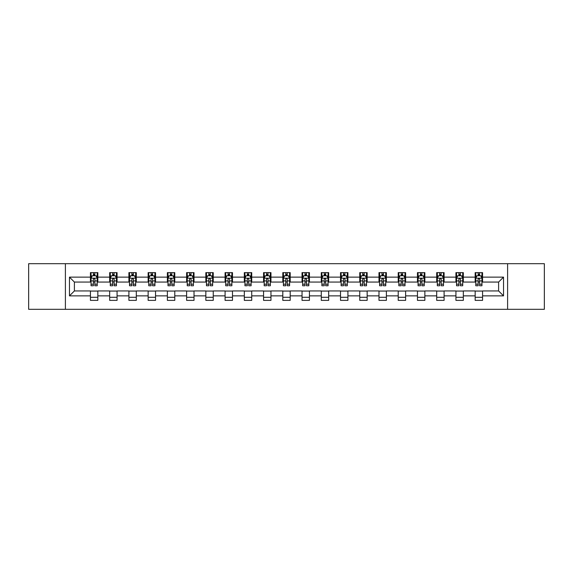 <?xml version="1.0" encoding="UTF-8"?>
<svg xmlns="http://www.w3.org/2000/svg" width="573" height="573" viewBox="0 0 573 573"><rect width="100%" height="100%" fill="white"/><g stroke="black" fill="none" stroke-linecap="round" stroke-linejoin="round"><path stroke-width="0.86" d="M507.599 309.313L544.35 309.313L544.35 263.687L507.599 263.687L507.599 309.313L65.401 309.313L65.401 263.687L28.65 263.687L28.65 309.313L65.401 309.313M507.599 263.687L65.401 263.687M482.566 277.131L482.566 272.626L475.167 272.626L475.167 277.131L463.335 277.131L463.335 272.626L455.936 272.626L455.936 277.131L444.096 277.131L444.096 272.626L436.698 272.626L436.698 277.131L424.858 277.131L424.858 272.626L417.459 272.626L417.459 277.131L405.62 277.131L405.62 272.626L398.221 272.626L398.221 277.131L386.381 277.131L386.381 272.626L378.982 272.626L378.982 277.131L367.15 277.131L367.15 272.626L359.751 272.626L359.751 277.131L347.911 277.131L347.911 272.626L340.512 272.626L340.512 277.131L328.673 277.131L328.673 272.626L321.274 272.626L321.274 277.131L309.434 277.131L309.434 272.626L302.035 272.626L302.035 277.131L290.196 277.131L290.196 272.626L282.804 272.626L282.804 277.131L270.965 277.131L270.965 272.626L263.566 272.626L263.566 277.131L251.726 277.131L251.726 272.626L244.327 272.626L244.327 277.131L232.488 277.131L232.488 272.626L225.089 272.626L225.089 277.131L213.249 277.131L213.249 272.626L205.85 272.626L205.85 277.131L194.018 277.131L194.018 272.626L186.619 272.626L186.619 277.131L174.779 277.131L174.779 272.626L167.38 272.626L167.38 277.131L155.541 277.131L155.541 272.626L148.142 272.626L148.142 277.131L136.302 277.131L136.302 272.626L128.904 272.626L128.904 277.131L117.064 277.131L117.064 272.626L109.665 272.626L109.665 277.131L97.833 277.131L97.833 272.626L90.434 272.626L90.434 277.131L69.469 277.131L69.469 295.869L74.397 290.941L90.434 290.941L90.434 300.374L97.833 300.374L97.833 290.941L109.665 290.941L109.665 300.374L117.064 300.374L117.064 290.941L128.904 290.941L128.904 300.374L136.302 300.374L136.302 290.941L148.142 290.941L148.142 300.374L155.541 300.374L155.541 290.941L167.38 290.941L167.38 300.374L174.779 300.374L174.779 290.941L186.619 290.941L186.619 300.374L194.018 300.374L194.018 290.941L205.85 290.941L205.85 300.374L213.249 300.374L213.249 290.941L225.089 290.941L225.089 300.374L232.488 300.374L232.488 290.941L244.327 290.941L244.327 300.374L251.726 300.374L251.726 290.941L263.566 290.941L263.566 300.374L270.965 300.374L270.965 290.941L282.804 290.941L282.804 300.374L290.196 300.374L290.196 290.941L302.035 290.941L302.035 300.374L309.434 300.374L309.434 290.941L321.274 290.941L321.274 300.374L328.673 300.374L328.673 290.941L340.512 290.941L340.512 300.374L347.911 300.374L347.911 290.941L359.751 290.941L359.751 300.374L367.15 300.374L367.15 290.941L378.982 290.941L378.982 300.374L386.381 300.374L386.381 290.941L398.221 290.941L398.221 300.374L405.62 300.374L405.62 290.941L417.459 290.941L417.459 300.374L424.858 300.374L424.858 290.941L436.698 290.941L436.698 300.374L444.096 300.374L444.096 290.941L455.936 290.941L455.936 300.374L463.335 300.374L463.335 290.941L475.167 290.941L475.167 300.374L482.566 300.374L482.566 290.941L498.603 290.941L498.603 282.059L482.566 282.059L482.566 277.131L503.531 277.131L503.531 295.869L482.566 295.869M475.167 295.869L463.335 295.869M455.936 295.869L444.096 295.869M436.698 295.869L424.858 295.869M417.459 295.869L405.62 295.869M398.221 295.869L386.381 295.869M378.982 295.869L367.15 295.869M359.751 295.869L347.911 295.869M340.512 295.869L328.673 295.869M321.274 295.869L309.434 295.869M302.035 295.869L290.196 295.869M282.804 295.869L270.965 295.869M263.566 295.869L251.726 295.869M244.327 295.869L232.488 295.869M225.089 295.869L213.249 295.869M205.85 295.869L194.018 295.869M186.619 295.869L174.779 295.869M167.38 295.869L155.541 295.869M148.142 295.869L136.302 295.869M128.904 295.869L117.064 295.869M109.665 295.869L97.833 295.869M90.434 295.869L69.469 295.869M475.167 277.131L475.167 282.059L463.335 282.059L463.335 277.131M455.936 277.131L455.936 282.059L444.096 282.059L444.096 277.131M436.698 277.131L436.698 282.059L424.858 282.059L424.858 277.131M417.459 277.131L417.459 282.059L405.62 282.059L405.62 277.131M398.221 277.131L398.221 282.059L386.381 282.059L386.381 277.131M378.982 277.131L378.982 282.059L367.15 282.059L367.15 277.131M359.751 277.131L359.751 282.059L347.911 282.059L347.911 277.131M340.512 277.131L340.512 282.059L328.673 282.059L328.673 277.131M321.274 277.131L321.274 282.059L309.434 282.059L309.434 277.131M302.035 277.131L302.035 282.059L290.196 282.059L290.196 277.131M282.804 277.131L282.804 282.059L270.965 282.059L270.965 277.131M263.566 277.131L263.566 282.059L251.726 282.059L251.726 277.131M244.327 277.131L244.327 282.059L232.488 282.059L232.488 277.131M225.089 277.131L225.089 282.059L213.249 282.059L213.249 277.131M205.85 277.131L205.85 282.059L194.018 282.059L194.018 277.131M186.619 277.131L186.619 282.059L174.779 282.059L174.779 277.131M167.38 277.131L167.38 282.059L155.541 282.059L155.541 277.131M148.142 277.131L148.142 282.059L136.302 282.059L136.302 277.131M128.904 277.131L128.904 282.059L117.064 282.059L117.064 277.131M109.665 277.131L109.665 282.059L97.833 282.059L97.833 277.131M90.434 277.131L90.434 282.059L74.397 282.059L69.469 277.131M74.397 282.059L74.397 290.941M503.531 295.869L498.603 290.941M498.603 282.059L503.531 277.131M90.434 275.713L91.05 275.713M93.392 275.713L94.867 275.713M97.209 275.713L97.833 275.713M90.434 281.937L91.05 281.937M93.392 281.937L94.867 281.937M97.209 281.937L97.833 281.937M90.434 291.063L97.833 291.063M90.434 297.287L97.833 297.287M109.665 291.063L117.064 291.063M109.665 297.287L117.064 297.287M109.665 275.713L110.281 275.713M112.63 275.713L114.106 275.713M116.448 275.713L117.064 275.713M109.665 281.937L110.281 281.937M112.63 281.937L114.106 281.937M116.448 281.937L117.064 281.937M128.904 291.063L136.302 291.063M128.904 297.287L136.302 297.287M128.904 275.713L129.519 275.713M131.862 275.713L133.344 275.713M135.686 275.713L136.302 275.713M128.904 281.937L129.519 281.937M131.862 281.937L133.344 281.937M135.686 281.937L136.302 281.937M148.142 291.063L155.541 291.063M148.142 297.287L155.541 297.287M148.142 275.713L148.758 275.713M151.1 275.713L152.583 275.713M154.925 275.713L155.541 275.713M148.142 281.937L148.758 281.937M151.1 281.937L152.583 281.937M154.925 281.937L155.541 281.937M167.38 291.063L174.779 291.063M167.38 297.287L174.779 297.287M167.38 275.713L167.996 275.713M170.339 275.713L171.821 275.713M174.163 275.713L174.779 275.713M167.38 281.937L167.996 281.937M170.339 281.937L171.821 281.937M174.163 281.937L174.779 281.937M186.619 291.063L194.018 291.063M186.619 297.287L194.018 297.287M186.619 275.713L187.235 275.713M189.577 275.713L191.053 275.713M193.395 275.713L194.018 275.713M186.619 281.937L187.235 281.937M189.577 281.937L191.053 281.937M193.395 281.937L194.018 281.937M205.85 291.063L213.249 291.063M205.85 297.287L213.249 297.287M205.85 275.713L206.466 275.713M208.816 275.713L210.291 275.713M212.633 275.713L213.249 275.713M205.85 281.937L206.466 281.937M208.816 281.937L210.291 281.937M212.633 281.937L213.249 281.937M225.089 291.063L232.488 291.063M225.089 297.287L232.488 297.287M225.089 275.713L225.705 275.713M228.047 275.713L229.529 275.713M231.872 275.713L232.488 275.713M225.089 281.937L225.705 281.937M228.047 281.937L229.529 281.937M231.872 281.937L232.488 281.937M244.327 291.063L251.726 291.063M244.327 297.287L251.726 297.287M244.327 275.713L244.943 275.713M247.285 275.713L248.768 275.713M251.11 275.713L251.726 275.713M244.327 281.937L244.943 281.937M247.285 281.937L248.768 281.937M251.11 281.937L251.726 281.937M263.566 291.063L270.965 291.063M263.566 297.287L270.965 297.287M263.566 275.713L264.182 275.713M266.524 275.713L268.006 275.713M270.349 275.713L270.965 275.713M263.566 281.937L264.182 281.937M266.524 281.937L268.006 281.937M270.349 281.937L270.965 281.937M282.804 291.063L290.196 291.063M282.804 297.287L290.196 297.287M282.804 275.713L283.42 275.713M285.762 275.713L287.238 275.713M289.58 275.713L290.196 275.713M282.804 281.937L283.42 281.937M285.762 281.937L287.238 281.937M289.58 281.937L290.196 281.937M302.035 291.063L309.434 291.063M302.035 297.287L309.434 297.287M302.035 275.713L302.651 275.713M304.994 275.713L306.476 275.713M308.818 275.713L309.434 275.713M302.035 281.937L302.651 281.937M304.994 281.937L306.476 281.937M308.818 281.937L309.434 281.937M321.274 291.063L328.673 291.063M321.274 297.287L328.673 297.287M321.274 275.713L321.89 275.713M324.232 275.713L325.715 275.713M328.057 275.713L328.673 275.713M321.274 281.937L321.89 281.937M324.232 281.937L325.715 281.937M328.057 281.937L328.673 281.937M340.512 291.063L347.911 291.063M340.512 297.287L347.911 297.287M340.512 275.713L341.128 275.713M343.471 275.713L344.953 275.713M347.295 275.713L347.911 275.713M340.512 281.937L341.128 281.937M343.471 281.937L344.953 281.937M347.295 281.937L347.911 281.937M359.751 291.063L367.15 291.063M359.751 297.287L367.15 297.287M359.751 275.713L360.367 275.713M362.709 275.713L364.184 275.713M366.534 275.713L367.15 275.713M359.751 281.937L360.367 281.937M362.709 281.937L364.184 281.937M366.534 281.937L367.15 281.937M378.982 291.063L386.381 291.063M378.982 297.287L386.381 297.287M378.982 275.713L379.605 275.713M381.947 275.713L383.423 275.713M385.765 275.713L386.381 275.713M378.982 281.937L379.605 281.937M381.947 281.937L383.423 281.937M385.765 281.937L386.381 281.937M398.221 291.063L405.62 291.063M398.221 297.287L405.62 297.287M398.221 275.713L398.837 275.713M401.179 275.713L402.661 275.713M405.004 275.713L405.62 275.713M398.221 281.937L398.837 281.937M401.179 281.937L402.661 281.937M405.004 281.937L405.62 281.937M417.459 291.063L424.858 291.063M417.459 297.287L424.858 297.287M417.459 275.713L418.075 275.713M420.417 275.713L421.9 275.713M424.242 275.713L424.858 275.713M417.459 281.937L418.075 281.937M420.417 281.937L421.9 281.937M424.242 281.937L424.858 281.937M436.698 291.063L444.096 291.063M436.698 297.287L444.096 297.287M436.698 275.713L437.314 275.713M439.656 275.713L441.138 275.713M443.481 275.713L444.096 275.713M436.698 281.937L437.314 281.937M439.656 281.937L441.138 281.937M443.481 281.937L444.096 281.937M455.936 291.063L463.335 291.063M455.936 297.287L463.335 297.287M455.936 275.713L456.552 275.713M458.894 275.713L460.37 275.713M462.719 275.713L463.335 275.713M455.936 281.937L456.552 281.937M458.894 281.937L460.37 281.937M462.719 281.937L463.335 281.937M475.167 291.063L482.566 291.063M475.167 297.287L482.566 297.287M475.167 275.713L475.791 275.713M478.133 275.713L479.608 275.713M481.95 275.713L482.566 275.713M475.167 281.937L475.791 281.937M478.133 281.937L479.608 281.937M481.95 281.937L482.566 281.937M94.867 274.231L93.392 274.231M97.209 284.215L94.867 284.215L94.867 285.762L97.209 285.762L97.209 278.234L95.978 275.771L92.282 275.771L91.05 278.234L91.05 285.762L93.392 285.762L93.392 284.215L91.05 284.215M91.05 278.234L91.05 272.626M97.209 278.234L97.209 272.626M93.392 275.771L93.392 272.626M94.867 272.626L94.867 275.771M94.867 284.215L94.867 279.166C94.38 278.213 93.886 278.213 93.392 279.166L93.392 284.215M114.106 274.231L112.63 274.231M116.448 284.215L114.106 284.215L114.106 285.762L116.448 285.762L116.448 278.234L115.216 275.771L111.52 275.771L110.281 278.234L110.281 285.762L112.63 285.762L112.63 284.215L110.281 284.215M110.281 278.234L110.281 272.626M116.448 278.234L116.448 272.626M112.63 275.771L112.63 272.626M114.106 272.626L114.106 275.771M114.106 284.215L114.106 279.166C113.612 278.213 113.117 278.213 112.63 279.166L112.63 284.215M133.344 274.231L131.862 274.231M135.686 284.215L133.344 284.215L133.344 285.762L135.686 285.762L135.686 278.234L134.454 275.771L130.751 275.771L129.519 278.234L129.519 285.762L131.862 285.762L131.862 284.215L129.519 284.215M129.519 278.234L129.519 272.626M135.686 278.234L135.686 272.626M131.862 275.771L131.862 272.626M133.344 272.626L133.344 275.771M133.344 284.215L133.344 279.166C132.85 278.213 132.356 278.213 131.862 279.166L131.862 284.215M152.583 274.231L151.1 274.231M154.925 284.215L152.583 284.215L152.583 285.762L154.925 285.762L154.925 278.234L153.693 275.771L149.99 275.771L148.758 278.234L148.758 285.762L151.1 285.762L151.1 284.215L148.758 284.215M148.758 278.234L148.758 272.626M154.925 278.234L154.925 272.626M151.1 275.771L151.1 272.626M152.583 272.626L152.583 275.771M152.583 284.215L152.583 279.166C152.089 278.213 151.594 278.213 151.1 279.166L151.1 284.215M171.821 274.231L170.339 274.231M174.163 284.215L171.821 284.215L171.821 285.762L174.163 285.762L174.163 278.234L172.924 275.771L169.228 275.771L167.996 278.234L167.996 285.762L170.339 285.762L170.339 284.215L167.996 284.215M167.996 278.234L167.996 272.626M174.163 278.234L174.163 272.626M170.339 275.771L170.339 272.626M171.821 272.626L171.821 275.771M171.821 284.215L171.821 279.166C171.327 278.213 170.833 278.213 170.339 279.166L170.339 284.215M191.053 274.231L189.577 274.231M193.395 284.215L191.053 284.215L191.053 285.762L193.395 285.762L193.395 278.234L192.163 275.771L188.467 275.771L187.235 278.234L187.235 285.762L189.577 285.762L189.577 284.215L187.235 284.215M187.235 278.234L187.235 272.626M193.395 278.234L193.395 272.626M189.577 275.771L189.577 272.626M191.053 272.626L191.053 275.771M191.053 284.215L191.053 279.166C190.565 278.213 190.071 278.213 189.577 279.166L189.577 284.215M210.291 274.231L208.816 274.231M212.633 284.215L210.291 284.215L210.291 285.762L212.633 285.762L212.633 278.234L211.401 275.771L207.705 275.771L206.466 278.234L206.466 285.762L208.816 285.762L208.816 284.215L206.466 284.215M206.466 278.234L206.466 272.626M212.633 278.234L212.633 272.626M208.816 275.771L208.816 272.626M210.291 272.626L210.291 275.771M210.291 284.215L210.291 279.166C209.797 278.213 209.303 278.213 208.816 279.166L208.816 284.215M229.529 274.231L228.047 274.231M231.872 284.215L229.529 284.215L229.529 285.762L231.872 285.762L231.872 278.234L230.64 275.771L226.937 275.771L225.705 278.234L225.705 285.762L228.047 285.762L228.047 284.215L225.705 284.215M225.705 278.234L225.705 272.626M231.872 278.234L231.872 272.626M228.047 275.771L228.047 272.626M229.529 272.626L229.529 275.771M229.529 284.215L229.529 279.166C229.035 278.213 228.541 278.213 228.047 279.166L228.047 284.215M248.768 274.231L247.285 274.231M251.11 284.215L248.768 284.215L248.768 285.762L251.11 285.762L251.11 278.234L249.878 275.771L246.175 275.771L244.943 278.234L244.943 285.762L247.285 285.762L247.285 284.215L244.943 284.215M244.943 278.234L244.943 272.626M251.11 278.234L251.11 272.626M247.285 275.771L247.285 272.626M248.768 272.626L248.768 275.771M248.768 284.215L248.768 279.166C248.274 278.213 247.78 278.213 247.285 279.166L247.285 284.215M268.006 274.231L266.524 274.231M270.349 284.215L268.006 284.215L268.006 285.762L270.349 285.762L270.349 278.234L269.109 275.771L265.414 275.771L264.182 278.234L264.182 285.762L266.524 285.762L266.524 284.215L264.182 284.215M264.182 278.234L264.182 272.626M270.349 278.234L270.349 272.626M266.524 275.771L266.524 272.626M268.006 272.626L268.006 275.771M268.006 284.215L268.006 279.166C267.512 278.213 267.018 278.213 266.524 279.166L266.524 284.215M287.238 274.231L285.762 274.231M289.58 284.215L287.238 284.215L287.238 285.762L289.58 285.762L289.58 278.234L288.348 275.771L284.652 275.771L283.42 278.234L283.42 285.762L285.762 285.762L285.762 284.215L283.42 284.215M283.42 278.234L283.42 272.626M289.58 278.234L289.58 272.626M285.762 275.771L285.762 272.626M287.238 272.626L287.238 275.771M287.238 284.215L287.238 279.166C286.751 278.213 286.256 278.213 285.762 279.166L285.762 284.215M306.476 274.231L304.994 274.231M308.818 284.215L306.476 284.215L306.476 285.762L308.818 285.762L308.818 278.234L307.586 275.771L303.891 275.771L302.651 278.234L302.651 285.762L304.994 285.762L304.994 284.215L302.651 284.215M302.651 278.234L302.651 272.626M308.818 278.234L308.818 272.626M304.994 275.771L304.994 272.626M306.476 272.626L306.476 275.771M306.476 284.215L306.476 279.166C305.982 278.213 305.488 278.213 304.994 279.166L304.994 284.215M325.715 274.231L324.232 274.231M328.057 284.215L325.715 284.215L325.715 285.762L328.057 285.762L328.057 278.234L326.825 275.771L323.122 275.771L321.89 278.234L321.89 285.762L324.232 285.762L324.232 284.215L321.89 284.215M321.89 278.234L321.89 272.626M328.057 278.234L328.057 272.626M324.232 275.771L324.232 272.626M325.715 272.626L325.715 275.771M325.715 284.215L325.715 279.166C325.22 278.213 324.726 278.213 324.232 279.166L324.232 284.215M344.953 274.231L343.471 274.231M347.295 284.215L344.953 284.215L344.953 285.762L347.295 285.762L347.295 278.234L346.063 275.771L342.36 275.771L341.128 278.234L341.128 285.762L343.471 285.762L343.471 284.215L341.128 284.215M341.128 278.234L341.128 272.626M347.295 278.234L347.295 272.626M343.471 275.771L343.471 272.626M344.953 272.626L344.953 275.771M344.953 284.215L344.953 279.166C344.459 278.213 343.965 278.213 343.471 279.166L343.471 284.215M364.184 274.231L362.709 274.231M366.534 284.215L364.184 284.215L364.184 285.762L366.534 285.762L366.534 278.234L365.295 275.771L361.599 275.771L360.367 278.234L360.367 285.762L362.709 285.762L362.709 284.215L360.367 284.215M360.367 278.234L360.367 272.626M366.534 278.234L366.534 272.626M362.709 275.771L362.709 272.626M364.184 272.626L364.184 275.771M364.184 284.215L364.184 279.166C363.697 278.213 363.203 278.213 362.709 279.166L362.709 284.215M383.423 274.231L381.947 274.231M385.765 284.215L383.423 284.215L383.423 285.762L385.765 285.762L385.765 278.234L384.533 275.771L380.837 275.771L379.605 278.234L379.605 285.762L381.947 285.762L381.947 284.215L379.605 284.215M379.605 278.234L379.605 272.626M385.765 278.234L385.765 272.626M381.947 275.771L381.947 272.626M383.423 272.626L383.423 275.771M383.423 284.215L383.423 279.166C382.936 278.213 382.442 278.213 381.947 279.166L381.947 284.215M402.661 274.231L401.179 274.231M405.004 284.215L402.661 284.215L402.661 285.762L405.004 285.762L405.004 278.234L403.772 275.771L400.076 275.771L398.837 278.234L398.837 285.762L401.179 285.762L401.179 284.215L398.837 284.215M398.837 278.234L398.837 272.626M405.004 278.234L405.004 272.626M401.179 275.771L401.179 272.626M402.661 272.626L402.661 275.771M402.661 284.215L402.661 279.166C402.167 278.213 401.673 278.213 401.179 279.166L401.179 284.215M421.9 274.231L420.417 274.231M424.242 284.215L421.9 284.215L421.9 285.762L424.242 285.762L424.242 278.234L423.01 275.771L419.307 275.771L418.075 278.234L418.075 285.762L420.417 285.762L420.417 284.215L418.075 284.215M418.075 278.234L418.075 272.626M424.242 278.234L424.242 272.626M420.417 275.771L420.417 272.626M421.9 272.626L421.9 275.771M421.9 284.215L421.9 279.166C421.406 278.213 420.911 278.213 420.417 279.166L420.417 284.215M441.138 274.231L439.656 274.231M443.481 284.215L441.138 284.215L441.138 285.762L443.481 285.762L443.481 278.234L442.249 275.771L438.546 275.771L437.314 278.234L437.314 285.762L439.656 285.762L439.656 284.215L437.314 284.215M437.314 278.234L437.314 272.626M443.481 278.234L443.481 272.626M439.656 275.771L439.656 272.626M441.138 272.626L441.138 275.771M441.138 284.215L441.138 279.166C440.644 278.213 440.15 278.213 439.656 279.166L439.656 284.215M460.37 274.231L458.894 274.231M462.719 284.215L460.37 284.215L460.37 285.762L462.719 285.762L462.719 278.234L461.48 275.771L457.784 275.771L456.552 278.234L456.552 285.762L458.894 285.762L458.894 284.215L456.552 284.215M456.552 278.234L456.552 272.626M462.719 278.234L462.719 272.626M458.894 275.771L458.894 272.626M460.37 272.626L460.37 275.771M460.37 284.215L460.37 279.166C459.883 278.213 459.388 278.213 458.894 279.166L458.894 284.215M479.608 274.231L478.133 274.231M481.95 284.215L479.608 284.215L479.608 285.762L481.95 285.762L481.95 278.234L480.718 275.771L477.023 275.771L475.791 278.234L475.791 285.762L478.133 285.762L478.133 284.215L475.791 284.215M475.791 278.234L475.791 272.626M481.95 278.234L481.95 272.626M478.133 275.771L478.133 272.626M479.608 272.626L479.608 275.771M479.608 284.215L479.608 279.166C479.114 278.213 478.627 278.213 478.133 279.166L478.133 284.215M97.181 278.177L91.078 278.177M91.05 275.921L92.203 275.921M96.056 275.921L97.209 275.921M93.392 280.906L91.05 280.906M97.209 280.906L94.867 280.906M94.867 275.019L93.392 275.019M116.419 278.177L110.317 278.177M110.281 275.921L111.441 275.921M115.288 275.921L116.448 275.921M112.63 280.906L110.281 280.906M116.448 280.906L114.106 280.906M114.106 275.019L112.63 275.019M135.658 278.177L129.555 278.177M129.519 275.921L130.68 275.921M134.526 275.921L135.686 275.921M131.862 280.906L129.519 280.906M135.686 280.906L133.344 280.906M133.344 275.019L131.862 275.019M154.896 278.177L148.787 278.177M148.758 275.921L149.918 275.921M153.765 275.921L154.925 275.921M151.1 280.906L148.758 280.906M154.925 280.906L152.583 280.906M152.583 275.019L151.1 275.019M174.128 278.177L168.025 278.177M167.996 275.921L169.157 275.921M173.003 275.921L174.163 275.921M170.339 280.906L167.996 280.906M174.163 280.906L171.821 280.906M171.821 275.019L170.339 275.019M193.366 278.177L187.264 278.177M187.235 275.921L188.388 275.921M192.242 275.921L193.395 275.921M189.577 280.906L187.235 280.906M193.395 280.906L191.053 280.906M191.053 275.019L189.577 275.019M212.604 278.177L206.502 278.177M206.466 275.921L207.627 275.921M211.473 275.921L212.633 275.921M208.816 280.906L206.466 280.906M212.633 280.906L210.291 280.906M210.291 275.019L208.816 275.019M231.843 278.177L225.733 278.177M225.705 275.921L226.865 275.921M230.711 275.921L231.872 275.921M228.047 280.906L225.705 280.906M231.872 280.906L229.529 280.906M229.529 275.019L228.047 275.019M251.081 278.177L244.972 278.177M244.943 275.921L246.104 275.921M249.95 275.921L251.11 275.921M247.285 280.906L244.943 280.906M251.11 280.906L248.768 280.906M248.768 275.019L247.285 275.019M270.313 278.177L264.21 278.177M264.182 275.921L265.342 275.921M269.188 275.921L270.349 275.921M266.524 280.906L264.182 280.906M270.349 280.906L268.006 280.906M268.006 275.019L266.524 275.019M289.551 278.177L283.449 278.177M283.42 275.921L284.573 275.921M288.427 275.921L289.58 275.921M285.762 280.906L283.42 280.906M289.58 280.906L287.238 280.906M287.238 275.019L285.762 275.019M308.79 278.177L302.687 278.177M302.651 275.921L303.812 275.921M307.658 275.921L308.818 275.921M304.994 280.906L302.651 280.906M308.818 280.906L306.476 280.906M306.476 275.019L304.994 275.019M328.028 278.177L321.919 278.177M321.89 275.921L323.05 275.921M326.897 275.921L328.057 275.921M324.232 280.906L321.89 280.906M328.057 280.906L325.715 280.906M325.715 275.019L324.232 275.019M347.267 278.177L341.157 278.177M341.128 275.921L342.289 275.921M346.135 275.921L347.295 275.921M343.471 280.906L341.128 280.906M347.295 280.906L344.953 280.906M344.953 275.019L343.471 275.019M366.498 278.177L360.396 278.177M360.367 275.921L361.527 275.921M365.373 275.921L366.534 275.921M362.709 280.906L360.367 280.906M366.534 280.906L364.184 280.906M364.184 275.019L362.709 275.019M385.736 278.177L379.634 278.177M379.605 275.921L380.759 275.921M384.612 275.921L385.765 275.921M381.947 280.906L379.605 280.906M385.765 280.906L383.423 280.906M383.423 275.019L381.947 275.019M404.975 278.177L398.872 278.177M398.837 275.921L399.997 275.921M403.843 275.921L405.004 275.921M401.179 280.906L398.837 280.906M405.004 280.906L402.661 280.906M402.661 275.019L401.179 275.019M424.213 278.177L418.104 278.177M418.075 275.921L419.235 275.921M423.082 275.921L424.242 275.921M420.417 280.906L418.075 280.906M424.242 280.906L421.9 280.906M421.9 275.019L420.417 275.019M443.445 278.177L437.342 278.177M437.314 275.921L438.474 275.921M442.32 275.921L443.481 275.921M439.656 280.906L437.314 280.906M443.481 280.906L441.138 280.906M441.138 275.019L439.656 275.019M462.683 278.177L456.581 278.177M456.552 275.921L457.712 275.921M461.559 275.921L462.719 275.921M458.894 280.906L456.552 280.906M462.719 280.906L460.37 280.906M460.37 275.019L458.894 275.019M481.922 278.177L475.819 278.177M475.791 275.921L476.944 275.921M480.797 275.921L481.95 275.921M478.133 280.906L475.791 280.906M481.95 280.906L479.608 280.906M479.608 275.019L478.133 275.019"/></g></svg>

